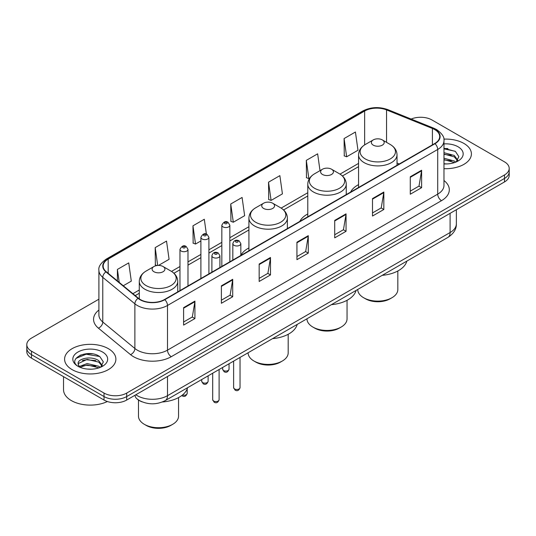 <?xml version="1.0" encoding="UTF-8"?>
<svg xmlns="http://www.w3.org/2000/svg" width="536" height="536" viewBox="0 0 536 536"><rect width="100%" height="100%" fill="white"/><g stroke="black" fill="none" stroke-linecap="round" stroke-linejoin="round"><path stroke-width="0.8" d="M248.918 247.934A28.321 16.348 0 0 0 240.838 255.391M307.778 213.944A28.321 16.348 0 0 0 299.805 221.408M358.557 184.625A28.321 16.348 0 0 0 350.584 192.089M142.087 401.853A16.026 9.253 180 0 1 137.571 399.353L136.841 398.744A10.687 7.149 129.5 0 1 134.978 395.267M92.38 353.854A21.373 12.341 0 0 0 79.871 355.341M447.895 148.599A21.373 12.341 0 0 0 443.969 148.579M98.905 299.182L31.497 338.102A16.026 9.253 0 0 0 26.8 344.641L26.8 351.623A16.026 9.253 0 0 0 31.497 358.169L104.031 400.044A16.026 9.253 0 0 0 126.704 400.044L504.503 181.925A16.026 9.253 0 0 0 509.2 175.379L509.2 171.889A16.026 9.253 0 0 1 504.503 178.434A16.026 9.253 0 0 0 509.2 171.889L509.2 168.398A16.026 9.253 0 0 0 504.503 161.859L431.969 119.977A16.026 9.253 0 0 0 411.159 119.052M26.8 344.641A16.026 9.253 0 0 0 31.497 351.187L104.031 393.069A16.026 9.253 0 0 0 126.704 393.069L126.704 396.553L504.503 178.434L126.704 396.553A16.026 9.253 0 0 1 104.031 396.553A16.026 9.253 0 0 0 126.704 396.553L126.704 400.044M31.497 351.187L31.497 354.678L104.031 396.553L31.497 354.678A16.026 9.253 0 0 1 26.8 348.132A16.026 9.253 0 0 0 31.497 354.678L31.497 358.169M463.895 143.427A25.648 14.807 0 0 0 443.848 139.126A25.648 14.807 0 0 1 463.895 143.427A25.648 14.807 0 0 1 471.405 153.892A25.648 14.807 0 0 0 463.895 143.427M108.379 348.681A25.648 14.807 0 0 0 80.427 345.465A25.648 14.807 0 0 0 64.595 359.147A25.648 14.807 0 0 0 72.105 369.619A25.648 14.807 0 0 0 100.058 372.828A25.648 14.807 0 0 0 115.89 359.147A25.648 14.807 0 0 0 108.379 348.681A25.648 14.807 0 0 0 80.427 345.465A25.648 14.807 0 0 0 64.595 359.147A25.648 14.807 0 0 0 72.105 369.619A25.648 14.807 0 0 0 100.058 372.828A25.648 14.807 0 0 0 115.89 359.147A25.648 14.807 0 0 0 108.379 348.681M434.689 129.571A17.098 9.869 180 0 1 439.694 136.553A17.098 9.869 180 0 1 434.689 143.534L164.485 299.537A17.098 9.869 180 0 1 138.389 298.217L106.275 271.739A17.098 9.869 180 0 1 103.18 266.077A17.098 9.869 180 0 1 108.185 259.096L364.641 111.032A17.098 9.869 180 0 1 386.543 109.927L432.405 128.466A17.098 9.869 180 0 1 434.689 129.571M434.991 129.397A17.527 10.117 0 0 0 432.653 128.265L386.784 109.726A17.527 10.117 0 0 0 364.339 110.858L107.883 258.921A17.527 10.117 0 0 0 105.92 271.879L138.033 298.358A17.527 10.117 0 0 0 164.786 299.711L434.991 143.708A17.527 10.117 0 0 0 434.991 129.397M183.6 307.651L183.6 325.097L194.93 318.558L194.93 301.105L183.6 307.651M183.6 322.002L192.33 316.964L194.89 301.688A4.275 2.466 -120 0 0 194.93 301.105M192.25 317.01L194.93 318.558M221.381 285.835L221.381 303.289L232.711 296.743L232.711 279.296L221.381 285.835M221.381 300.194L230.112 295.148L232.664 279.872A4.275 2.466 -120 0 0 232.711 279.296M230.031 295.195L232.711 296.743M259.163 264.027L259.163 281.474L270.492 274.928L270.492 257.481L259.163 264.027M259.163 278.378L267.886 273.34L270.445 258.057A4.275 2.466 -120 0 0 270.492 257.481M267.812 273.38L270.492 274.928M410.281 176.773L410.281 194.226L421.618 187.68L421.618 170.234L410.281 176.773M410.281 191.131L419.011 186.093L421.571 170.81A4.275 2.466 -120 0 0 421.618 170.234M418.931 186.133L421.618 187.68M372.5 198.588L372.5 216.035L383.836 209.496L383.836 192.042L372.5 198.588M372.5 212.939L381.23 207.901L383.789 192.625A4.275 2.466 -120 0 0 383.836 192.042M381.156 207.948L383.836 209.496M334.719 220.397L334.719 237.85L346.055 231.304L346.055 213.857L334.719 220.397M334.719 234.755L343.449 229.716L346.008 214.434A4.275 2.466 -120 0 0 346.055 213.857M343.375 229.756L346.055 231.304M296.937 242.212L296.937 259.665L308.274 253.119L308.274 235.666L296.937 242.212M296.937 256.563L305.667 251.525L308.227 236.249A4.275 2.466 -120 0 0 308.274 235.666M305.594 251.572L308.274 253.119M443.969 168.666A25.648 14.807 0 0 0 471.405 153.892A25.648 14.807 0 0 1 443.969 168.666M126.704 393.069L504.503 174.944A16.026 9.253 0 0 0 509.2 168.398M158.489 265.427L169.081 259.31L166.522 241.079L155.185 247.619L155.373 264.965M123.273 285.755L131.3 281.125L128.741 262.888L117.404 269.434L117.404 280.918M268.529 182.186L271.089 200.417L282.418 193.871L279.866 175.641L268.529 182.186L268.71 199.526M320.005 170.656L317.64 153.825L306.311 160.371L306.492 177.718M344.092 138.563L346.651 156.793L357.981 150.248L355.422 132.017L344.092 138.563L344.273 155.902M206.387 234.111L204.303 219.264L192.967 225.81L193.148 243.156M230.748 203.995L233.307 222.232L244.644 215.686L242.084 197.456L230.748 203.995L230.929 221.341M233.307 222.232L230.748 221.274M271.089 200.417L268.529 199.459M306.311 160.371L308.87 178.602L309.708 178.12M308.87 178.602L306.311 177.65M346.651 156.793L344.092 155.835M192.967 225.81L195.526 244.041L200.9 240.939M195.526 244.041L192.967 243.083M156.914 265.541L155.185 264.898M155.185 247.619L157.691 265.454M117.404 269.434L119.227 282.418M443.969 163.761L446.91 163.929M443.969 158.221L454.3 161.014L455.707 162.147M443.969 159.607L454.555 162.576M443.969 152.68L454.3 155.474L457.764 160.271M443.969 154.066L454.3 156.86L457.496 160.626M443.969 163.902A17.42 10.057 0 0 0 458.072 161.008A17.42 10.057 0 0 0 458.072 146.784A17.42 10.057 0 0 0 443.969 143.889M456.123 161.979L458.85 156.619L455.399 151.42L443.969 148.298M443.969 148.841L455.165 151.259M443.969 154.381L451.305 155.333M443.969 159.922L451.305 160.874M357.753 289.46L357.753 289.547A20.033 11.571 0 0 0 363.622 297.728L365.512 298.813A17.366 10.023 0 0 0 390.067 298.813L391.957 297.728A20.033 11.571 0 0 0 397.826 289.547L397.826 270.981M365.512 298.813L363.622 297.728A20.033 11.571 0 0 0 391.957 297.728M373.257 145.149A6.412 3.698 0 0 0 382.322 145.149A6.412 3.698 0 0 0 382.322 139.909L390.282 144.506A17.668 10.204 0 0 1 390.282 158.937A17.668 10.204 0 0 1 365.297 158.937A17.668 10.204 0 0 1 365.297 144.506C360.942 147.092 358.698 150.522 358.557 154.804A19.236 11.102 0 0 0 364.192 162.656A19.236 11.102 0 0 0 385.15 165.068A19.236 11.102 0 0 0 397.022 154.804C396.881 150.522 394.637 147.092 390.282 144.506L382.322 139.909A6.412 3.698 0 0 0 373.257 139.909A6.412 3.698 0 0 0 373.257 145.149M382.195 275.343A29.386 16.964 0 0 0 406.844 261.119M306.974 318.773L306.974 318.86A20.033 11.571 0 0 0 312.843 327.04L314.733 328.132A17.366 10.023 0 0 0 339.295 328.132L341.184 327.04A20.033 11.571 0 0 0 347.047 318.86L347.047 300.301M314.733 328.132L312.843 327.04A20.033 11.571 0 0 0 341.184 327.04M322.478 174.461A6.412 3.698 0 0 0 331.55 174.461A6.412 3.698 0 0 0 331.55 169.229L339.509 173.825A17.668 10.204 0 0 1 339.509 188.25A17.668 10.204 0 0 1 314.518 188.25A17.668 10.204 0 0 1 314.518 173.825C310.17 176.411 307.919 179.841 307.778 184.123A19.236 11.102 0 0 0 313.413 191.975A19.236 11.102 0 0 0 334.377 194.38A19.236 11.102 0 0 0 346.249 184.123C346.109 179.841 343.857 176.411 339.509 173.825L331.55 169.229A6.412 3.698 0 0 0 322.478 169.229A6.412 3.698 0 0 0 322.478 174.461M331.422 304.662A29.386 16.964 0 0 0 356.065 290.432M248.114 352.755L248.114 352.849A20.033 11.571 0 0 0 253.984 361.023L255.873 362.115A17.366 10.023 0 0 0 280.429 362.115L282.318 361.023A20.033 11.571 0 0 0 288.187 352.849L288.187 334.283M255.873 362.115L253.984 361.023A20.033 11.571 0 0 0 282.318 361.023M263.618 208.444A6.412 3.698 0 0 0 272.683 208.444A6.412 3.698 0 0 0 272.683 203.211L280.643 207.807A17.668 10.204 0 0 1 280.643 222.232A17.668 10.204 0 0 1 255.659 222.232A17.668 10.204 0 0 1 255.659 207.807C251.304 210.393 249.059 213.824 248.918 218.105A19.236 11.102 0 0 0 254.553 225.958A19.236 11.102 0 0 0 275.511 228.363A19.236 11.102 0 0 0 287.383 218.105C287.242 213.824 284.998 210.393 280.643 207.807L272.683 203.211A6.412 3.698 0 0 0 263.618 203.211A6.412 3.698 0 0 0 263.618 208.444M272.556 338.645A29.386 16.964 0 0 0 297.205 324.414M138.476 400.03L138.476 416.144A20.033 11.571 0 0 0 144.345 424.324L146.234 425.417A17.366 10.023 0 0 0 170.79 425.417L172.679 424.324A20.033 11.571 0 0 0 178.548 416.144L178.548 397.585M146.234 425.417L144.345 424.324A20.033 11.571 0 0 0 172.679 424.324M153.979 271.745A6.412 3.698 0 0 0 163.044 271.745A6.412 3.698 0 0 0 163.044 266.513L171.004 271.109A17.668 10.204 0 0 1 171.004 285.534A17.668 10.204 0 0 1 146.02 285.534A17.668 10.204 0 0 1 146.02 271.109C141.665 273.688 139.42 277.125 139.28 281.407A19.236 11.102 0 0 0 144.914 289.259A19.236 11.102 0 0 0 165.872 291.664A19.236 11.102 0 0 0 177.744 281.407C177.604 277.125 175.359 273.688 171.004 271.109L163.044 266.513A6.412 3.698 0 0 0 153.979 266.513A6.412 3.698 0 0 0 153.979 271.745M162.348 401.993A29.386 16.964 0 0 0 187.566 387.716M63.529 376.661L63.529 389.685A26.713 15.423 0 0 0 71.355 400.593A26.713 15.423 0 0 0 107.368 401.524M87.328 369.063L91.395 369.183M79.335 366.51L87.12 363.542L98.785 366.269L100.199 367.401M80.052 367.254L87.12 364.922L99.039 367.83M79.462 367.046L78.209 364.118A12.08 6.975 0 0 0 80.159 367.348M102.255 365.519L98.785 360.728C91.535 355.321 76.615 358.658 78.209 364.118L78.162 363.589M78.243 364.292L78.578 363.395L87.12 359.388L98.785 362.115L101.981 365.88M100.607 367.234L103.341 361.874L99.884 356.675C87.663 347.884 65.941 359.462 78.484 366.564L79.107 366.939M102.564 352.038A17.42 10.057 0 0 0 77.928 352.038A17.42 10.057 0 0 0 77.928 366.262A17.42 10.057 0 0 0 102.564 366.262A17.42 10.057 0 0 0 102.564 352.038M75.938 358.417L86.169 354.222L99.649 356.514M82.33 360.46L86.169 359.763L95.79 360.587M82.33 366.001L86.169 365.304L95.79 366.128M135.843 394.771A21.373 12.341 0 0 0 137.283 395.682A21.373 12.341 0 0 0 167.507 395.682L450.099 232.53A21.373 12.341 0 0 0 456.364 223.8C456.518 229.107 453.69 233.642 447.888 237.421L165.289 400.573A10.687 6.171 60 0 0 167.507 395.682L167.507 376.486M450.099 213.335L450.099 232.53A10.687 6.171 60 0 1 447.888 237.421M504.503 181.925L504.503 174.944M104.031 400.044L104.031 393.069M443.969 180.518A26.713 15.423 180 0 1 441.49 200.678L171.286 356.681A5.34 3.082 60 0 1 167.507 350.142L437.711 194.139A21.373 12.341 0 0 0 443.969 185.416L443.969 140.74A21.373 12.341 180 0 1 437.711 149.464A5.34 3.082 -120 0 0 434.991 143.708M171.286 356.681A26.713 15.423 180 0 1 133.504 356.681A26.713 15.423 180 0 1 130.509 354.624L98.396 328.146A26.713 15.423 180 0 1 98.905 310.043M137.283 350.142A21.373 12.341 0 0 0 167.507 350.142L167.507 305.466A21.373 12.341 180 0 1 134.884 303.818L102.771 277.34A21.373 12.341 180 0 1 98.905 270.265L98.905 314.934A21.373 12.341 0 0 0 102.771 322.015L134.884 348.494A21.373 12.341 0 0 0 137.283 350.142M443.969 140.74C444.679 137.404 442.227 133.678 436.606 129.571L433.792 128.204A5.34 2.499 112 0 0 432.653 128.265M433.792 128.204L387.93 109.666C379.079 106.537 370.678 106.986 362.725 111.026A5.34 3.082 60 0 1 364.339 110.858M107.883 258.921A5.34 3.082 -120 0 0 106.269 259.089C100.728 263.075 98.269 266.801 98.905 270.265M105.92 271.879A5.34 3.571 129.5 0 0 102.771 277.34L102.771 322.015A5.34 3.571 -50.5 0 1 98.396 328.146M387.93 109.666A5.34 2.499 112 0 0 386.784 109.726M138.033 298.358A5.34 3.571 129.5 0 0 134.884 303.818L134.884 348.494A5.34 3.571 -50.5 0 1 130.509 354.624M164.786 299.711A5.34 3.082 60 0 1 167.507 305.466L437.711 149.464L437.711 194.139A5.34 3.082 60 0 0 441.49 200.678M108.185 259.096L108.185 273.313M432.405 128.466L432.405 144.847M386.543 109.927L386.543 142.348M399.32 163.949L397.022 163.024M364.641 111.032L364.641 144.901M358.557 163.406L339.998 174.12M307.778 192.725L281.139 208.102M248.918 226.708L229.844 237.716M221.83 242.346L208.913 249.803M200.9 254.426L187.982 261.883M179.969 266.513L171.5 271.404M139.28 290.003L132.894 293.688M296.937 242.768L308.227 236.249M334.719 220.953L346.008 214.434M372.5 199.137L383.789 192.625M410.281 177.329L421.571 170.81M259.163 264.576L270.445 258.057M221.381 286.392L232.664 279.872M183.6 308.2L194.89 301.688M240.034 387.635C238.982 390.523 237.341 391.36 235.116 390.168L233.622 387.635A3.203 1.849 0 0 0 234.567 388.948A3.203 1.849 0 0 0 238.058 389.344A3.203 1.849 0 0 0 240.034 387.635L240.034 357.425M233.998 245.307A4.007 2.312 180 0 1 232.825 243.672C233.85 240.383 235.947 239.431 239.11 240.811L240.838 243.672A4.007 2.312 180 0 1 238.366 245.81A4.007 2.312 180 0 1 233.998 245.307M237.776 240.945A1.333 0.77 0 0 0 235.887 240.945A1.333 0.77 0 0 0 235.887 242.038A1.333 0.77 0 0 0 237.776 242.038A1.333 0.77 0 0 0 237.776 240.945M219.103 399.722C218.052 402.603 216.41 403.447 214.186 402.255L212.698 399.722A3.203 1.849 0 0 0 213.636 401.029A3.203 1.849 0 0 0 217.127 401.43A3.203 1.849 0 0 0 219.103 399.722L219.103 369.505M213.067 257.394A4.007 2.312 180 0 1 211.894 255.759C212.919 252.469 215.016 251.518 218.179 252.898L219.907 255.759A4.007 2.312 180 0 1 217.435 257.896A4.007 2.312 180 0 1 213.067 257.394M216.845 253.032A1.333 0.77 0 0 0 214.956 253.032A1.333 0.77 0 0 0 214.956 254.124A1.333 0.77 0 0 0 216.845 254.124A1.333 0.77 0 0 0 216.845 253.032M223.572 370.517A3.203 1.849 0 0 0 227.063 370.912A3.203 1.849 0 0 0 229.046 369.204C227.988 372.091 226.346 372.935 224.122 371.736L222.634 369.204A3.203 1.849 0 0 0 223.572 370.517M229.844 261.796L229.844 225.241A4.007 2.312 180 0 1 227.371 227.378A4.007 2.312 180 0 1 223.003 226.875A4.007 2.312 180 0 1 221.83 225.241L221.83 266.425M224.892 223.606A1.333 0.77 0 0 0 226.782 223.606A1.333 0.77 0 0 0 226.782 222.514A1.333 0.77 0 0 0 224.892 222.514A1.333 0.77 0 0 0 224.892 223.606M202.642 382.597A3.203 1.849 0 0 0 206.132 382.999A3.203 1.849 0 0 0 208.115 381.29C207.057 384.171 205.415 385.016 203.191 383.823L201.704 381.29A3.203 1.849 0 0 0 202.642 382.597M208.913 273.883L208.913 237.327A4.007 2.312 180 0 1 206.44 239.465A4.007 2.312 180 0 1 202.072 238.962A4.007 2.312 180 0 1 200.9 237.327L200.9 278.506M203.961 235.693A1.333 0.77 0 0 0 205.851 235.693A1.333 0.77 0 0 0 205.851 234.601A1.333 0.77 0 0 0 203.961 234.601A1.333 0.77 0 0 0 203.961 235.693M182.461 395.005A3.203 1.849 0 0 0 187.185 393.37C186.126 396.258 184.485 397.102 182.26 395.903L181.764 395.548M187.982 285.963L187.982 249.408A4.007 2.312 180 0 1 185.51 251.545A4.007 2.312 180 0 1 181.141 251.042A4.007 2.312 180 0 1 179.969 249.408L179.969 290.592M183.031 247.773A1.333 0.77 0 0 0 184.92 247.773A1.333 0.77 0 0 0 184.92 246.681A1.333 0.77 0 0 0 183.031 246.681A1.333 0.77 0 0 0 183.031 247.773M165.289 400.573C156.693 404.894 148.09 404.894 139.494 400.573L136.841 398.744M456.364 223.8L456.364 209.717M362.725 111.026L106.269 259.089M358.557 166.663L342.437 175.962M307.778 195.975L283.578 209.951M248.918 229.957L229.844 240.972M221.83 245.595L208.913 253.052M200.9 257.682L187.982 265.139M179.969 269.762L173.939 273.246M139.28 293.259L135.219 295.604M397.022 165.276L397.022 154.804M358.557 187.486L358.557 154.804M373.257 139.909L365.297 144.506M346.249 194.595L346.249 184.123M307.778 216.805L307.778 184.123M322.478 169.229L314.518 173.825M287.383 228.577L287.383 218.105M248.918 250.788L248.918 218.105M263.618 203.211L255.659 207.807M177.744 291.879L177.744 281.407M139.28 298.887L139.28 281.407M153.979 266.513L146.02 271.109M233.622 387.635L233.622 361.123M232.825 260.074L232.825 243.672M240.838 255.451L240.838 243.672M212.698 399.722L212.698 373.21M211.894 272.161L211.894 255.759M219.907 267.531L219.907 255.759M229.046 369.204L229.046 363.77M229.844 225.241L228.115 222.38C225.79 220.705 223.7 221.656 221.83 225.241M222.634 369.204L222.634 367.468M208.115 381.29L208.115 375.85M208.913 237.327L207.184 234.466C204.859 232.792 202.769 233.743 200.9 237.327M201.704 381.29L201.704 379.555M187.185 393.37L187.185 388.895M187.982 249.408L186.253 246.553C183.935 244.872 181.838 245.823 179.969 249.408"/></g></svg>
